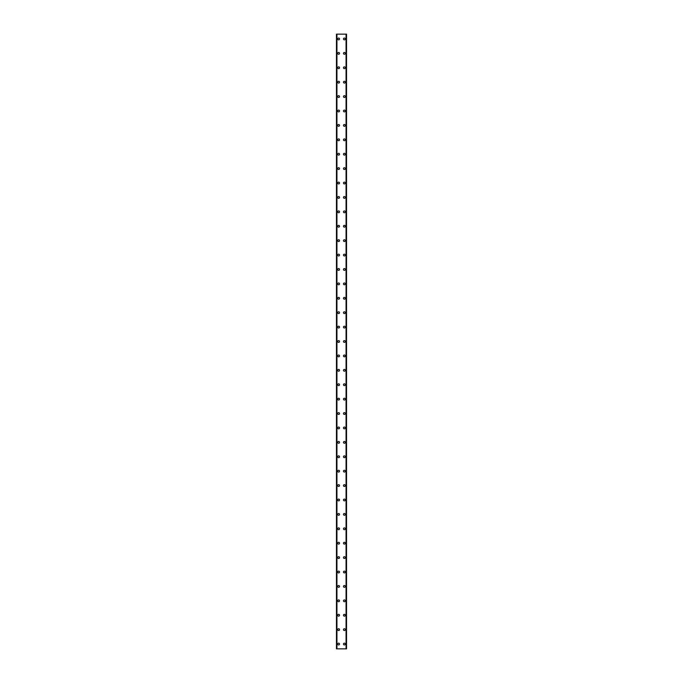 <?xml version="1.0" encoding="UTF-8"?>
<svg xmlns="http://www.w3.org/2000/svg" width="683" height="683" viewBox="0 0 683 683"><rect width="100%" height="100%" fill="white"/><g stroke="black" fill="none" stroke-linecap="round" stroke-linejoin="round"><path stroke-width="1.02" d="M337.718 644.052A0.896 0.896 0 0 1 338.614 643.147A0.896 0.896 0 0 1 339.519 644.052A0.896 0.896 0 0 1 338.614 644.948A0.896 0.896 0 0 1 337.718 644.052M337.718 629.641A0.896 0.896 0 0 1 338.614 628.744A0.896 0.896 0 0 1 339.519 629.641A0.896 0.896 0 0 1 338.614 630.537A0.896 0.896 0 0 1 337.718 629.641M337.718 615.229A0.896 0.896 0 0 1 338.614 614.333A0.896 0.896 0 0 1 339.519 615.229A0.896 0.896 0 0 1 338.614 616.134A0.896 0.896 0 0 1 337.718 615.229M337.718 600.827A0.896 0.896 0 0 1 338.614 599.93A0.896 0.896 0 0 1 339.519 600.827A0.896 0.896 0 0 1 338.614 601.723A0.896 0.896 0 0 1 337.718 600.827M337.718 586.424A0.896 0.896 0 0 1 338.614 585.519A0.896 0.896 0 0 1 339.519 586.424A0.896 0.896 0 0 1 338.614 587.32A0.896 0.896 0 0 1 337.718 586.424M337.718 572.013A0.896 0.896 0 0 1 338.614 571.116A0.896 0.896 0 0 1 339.519 572.013A0.896 0.896 0 0 1 338.614 572.909A0.896 0.896 0 0 1 337.718 572.013M337.718 557.601A0.896 0.896 0 0 1 338.614 556.705A0.896 0.896 0 0 1 339.519 557.601A0.896 0.896 0 0 1 338.614 558.506A0.896 0.896 0 0 1 337.718 557.601M337.718 543.198A0.896 0.896 0 0 1 338.614 542.302A0.896 0.896 0 0 1 339.519 543.198A0.896 0.896 0 0 1 338.614 544.095A0.896 0.896 0 0 1 337.718 543.198M337.718 528.796A0.896 0.896 0 0 1 338.614 527.891A0.896 0.896 0 0 1 339.519 528.796A0.896 0.896 0 0 1 338.614 529.692A0.896 0.896 0 0 1 337.718 528.796M337.718 514.384A0.896 0.896 0 0 1 338.614 513.488A0.896 0.896 0 0 1 339.519 514.384A0.896 0.896 0 0 1 338.614 515.281A0.896 0.896 0 0 1 337.718 514.384M337.718 499.973A0.896 0.896 0 0 1 338.614 499.077A0.896 0.896 0 0 1 339.519 499.973A0.896 0.896 0 0 1 338.614 500.878A0.896 0.896 0 0 1 337.718 499.973M337.718 485.57A0.896 0.896 0 0 1 338.614 484.674A0.896 0.896 0 0 1 339.519 485.57A0.896 0.896 0 0 1 338.614 486.467A0.896 0.896 0 0 1 337.718 485.57M337.718 471.168A0.896 0.896 0 0 1 338.614 470.263A0.896 0.896 0 0 1 339.519 471.168A0.896 0.896 0 0 1 338.614 472.064A0.896 0.896 0 0 1 337.718 471.168M337.718 456.756A0.896 0.896 0 0 1 338.614 455.86A0.896 0.896 0 0 1 339.519 456.756A0.896 0.896 0 0 1 338.614 457.653A0.896 0.896 0 0 1 337.718 456.756M337.718 442.345A0.896 0.896 0 0 1 338.614 441.449A0.896 0.896 0 0 1 339.519 442.345A0.896 0.896 0 0 1 338.614 443.25A0.896 0.896 0 0 1 337.718 442.345M337.718 427.942A0.896 0.896 0 0 1 338.614 427.046A0.896 0.896 0 0 1 339.519 427.942A0.896 0.896 0 0 1 338.614 428.839A0.896 0.896 0 0 1 337.718 427.942M337.718 413.539A0.896 0.896 0 0 1 338.614 412.634A0.896 0.896 0 0 1 339.519 413.539A0.896 0.896 0 0 1 338.614 414.436A0.896 0.896 0 0 1 337.718 413.539M337.718 399.128A0.896 0.896 0 0 1 338.614 398.232A0.896 0.896 0 0 1 339.519 399.128A0.896 0.896 0 0 1 338.614 400.025A0.896 0.896 0 0 1 337.718 399.128M337.718 384.717A0.896 0.896 0 0 1 338.614 383.82A0.896 0.896 0 0 1 339.519 384.717A0.896 0.896 0 0 1 338.614 385.622A0.896 0.896 0 0 1 337.718 384.717M337.718 370.314A0.896 0.896 0 0 1 338.614 369.418A0.896 0.896 0 0 1 339.519 370.314A0.896 0.896 0 0 1 338.614 371.211A0.896 0.896 0 0 1 337.718 370.314M337.718 355.911A0.896 0.896 0 0 1 338.614 355.006A0.896 0.896 0 0 1 339.519 355.911A0.896 0.896 0 0 1 338.614 356.808A0.896 0.896 0 0 1 337.718 355.911M337.718 341.5A0.896 0.896 0 0 1 338.614 340.604A0.896 0.896 0 0 1 339.519 341.5A0.896 0.896 0 0 1 338.614 342.396A0.896 0.896 0 0 1 337.718 341.5M337.718 327.089A0.896 0.896 0 0 1 338.614 326.192A0.896 0.896 0 0 1 339.519 327.089A0.896 0.896 0 0 1 338.614 327.994A0.896 0.896 0 0 1 337.718 327.089M337.718 312.686A0.896 0.896 0 0 1 338.614 311.789A0.896 0.896 0 0 1 339.519 312.686A0.896 0.896 0 0 1 338.614 313.582A0.896 0.896 0 0 1 337.718 312.686M337.718 298.283A0.896 0.896 0 0 1 338.614 297.378A0.896 0.896 0 0 1 339.519 298.283A0.896 0.896 0 0 1 338.614 299.18A0.896 0.896 0 0 1 337.718 298.283M337.718 283.872A0.896 0.896 0 0 1 338.614 282.975A0.896 0.896 0 0 1 339.519 283.872A0.896 0.896 0 0 1 338.614 284.768A0.896 0.896 0 0 1 337.718 283.872M337.718 269.461A0.896 0.896 0 0 1 338.614 268.564A0.896 0.896 0 0 1 339.519 269.461A0.896 0.896 0 0 1 338.614 270.366A0.896 0.896 0 0 1 337.718 269.461M337.718 255.058A0.896 0.896 0 0 1 338.614 254.161A0.896 0.896 0 0 1 339.519 255.058A0.896 0.896 0 0 1 338.614 255.954A0.896 0.896 0 0 1 337.718 255.058M337.718 240.655A0.896 0.896 0 0 1 338.614 239.75A0.896 0.896 0 0 1 339.519 240.655A0.896 0.896 0 0 1 338.614 241.551A0.896 0.896 0 0 1 337.718 240.655M337.718 226.244A0.896 0.896 0 0 1 338.614 225.347A0.896 0.896 0 0 1 339.519 226.244A0.896 0.896 0 0 1 338.614 227.14A0.896 0.896 0 0 1 337.718 226.244M337.718 211.832A0.896 0.896 0 0 1 338.614 210.936A0.896 0.896 0 0 1 339.519 211.832A0.896 0.896 0 0 1 338.614 212.737A0.896 0.896 0 0 1 337.718 211.832M337.718 197.43A0.896 0.896 0 0 1 338.614 196.533A0.896 0.896 0 0 1 339.519 197.43A0.896 0.896 0 0 1 338.614 198.326A0.896 0.896 0 0 1 337.718 197.43M337.718 183.027A0.896 0.896 0 0 1 338.614 182.122A0.896 0.896 0 0 1 339.519 183.027A0.896 0.896 0 0 1 338.614 183.923A0.896 0.896 0 0 1 337.718 183.027M337.718 168.616A0.896 0.896 0 0 1 338.614 167.719A0.896 0.896 0 0 1 339.519 168.616A0.896 0.896 0 0 1 338.614 169.512A0.896 0.896 0 0 1 337.718 168.616M337.718 154.204A0.896 0.896 0 0 1 338.614 153.308A0.896 0.896 0 0 1 339.519 154.204A0.896 0.896 0 0 1 338.614 155.109A0.896 0.896 0 0 1 337.718 154.204M337.718 139.802A0.896 0.896 0 0 1 338.614 138.905A0.896 0.896 0 0 1 339.519 139.802A0.896 0.896 0 0 1 338.614 140.698A0.896 0.896 0 0 1 337.718 139.802M337.718 125.399A0.896 0.896 0 0 1 338.614 124.494A0.896 0.896 0 0 1 339.519 125.399A0.896 0.896 0 0 1 338.614 126.295A0.896 0.896 0 0 1 337.718 125.399M337.718 110.987A0.896 0.896 0 0 1 338.614 110.091A0.896 0.896 0 0 1 339.519 110.987A0.896 0.896 0 0 1 338.614 111.884A0.896 0.896 0 0 1 337.718 110.987M337.718 96.576A0.896 0.896 0 0 1 338.614 95.68A0.896 0.896 0 0 1 339.519 96.576A0.896 0.896 0 0 1 338.614 97.481A0.896 0.896 0 0 1 337.718 96.576M337.718 82.173A0.896 0.896 0 0 1 338.614 81.277A0.896 0.896 0 0 1 339.519 82.173A0.896 0.896 0 0 1 338.614 83.07A0.896 0.896 0 0 1 337.718 82.173M337.718 67.771A0.896 0.896 0 0 1 338.614 66.866A0.896 0.896 0 0 1 339.519 67.771A0.896 0.896 0 0 1 338.614 68.667A0.896 0.896 0 0 1 337.718 67.771M337.718 53.359A0.896 0.896 0 0 1 338.614 52.463A0.896 0.896 0 0 1 339.519 53.359A0.896 0.896 0 0 1 338.614 54.256A0.896 0.896 0 0 1 337.718 53.359M337.718 38.948A0.896 0.896 0 0 1 338.614 38.052A0.896 0.896 0 0 1 339.519 38.948A0.896 0.896 0 0 1 338.614 39.853A0.896 0.896 0 0 1 337.718 38.948M343.481 644.052A0.896 0.896 0 0 1 344.377 643.147A0.896 0.896 0 0 1 345.282 644.052A0.896 0.896 0 0 1 344.377 644.948A0.896 0.896 0 0 1 343.481 644.052M343.481 629.641A0.896 0.896 0 0 1 344.377 628.744A0.896 0.896 0 0 1 345.282 629.641A0.896 0.896 0 0 1 344.377 630.537A0.896 0.896 0 0 1 343.481 629.641M343.481 615.229A0.896 0.896 0 0 1 344.377 614.333A0.896 0.896 0 0 1 345.282 615.229A0.896 0.896 0 0 1 344.377 616.134A0.896 0.896 0 0 1 343.481 615.229M343.481 600.827A0.896 0.896 0 0 1 344.377 599.93A0.896 0.896 0 0 1 345.282 600.827A0.896 0.896 0 0 1 344.377 601.723A0.896 0.896 0 0 1 343.481 600.827M343.481 586.424A0.896 0.896 0 0 1 344.377 585.519A0.896 0.896 0 0 1 345.282 586.424A0.896 0.896 0 0 1 344.377 587.32A0.896 0.896 0 0 1 343.481 586.424M343.481 572.013A0.896 0.896 0 0 1 344.377 571.116A0.896 0.896 0 0 1 345.282 572.013A0.896 0.896 0 0 1 344.377 572.909A0.896 0.896 0 0 1 343.481 572.013M343.481 557.601A0.896 0.896 0 0 1 344.377 556.705A0.896 0.896 0 0 1 345.282 557.601A0.896 0.896 0 0 1 344.377 558.506A0.896 0.896 0 0 1 343.481 557.601M343.481 543.198A0.896 0.896 0 0 1 344.377 542.302A0.896 0.896 0 0 1 345.282 543.198A0.896 0.896 0 0 1 344.377 544.095A0.896 0.896 0 0 1 343.481 543.198M343.481 528.796A0.896 0.896 0 0 1 344.377 527.891A0.896 0.896 0 0 1 345.282 528.796A0.896 0.896 0 0 1 344.377 529.692A0.896 0.896 0 0 1 343.481 528.796M343.481 514.384A0.896 0.896 0 0 1 344.377 513.488A0.896 0.896 0 0 1 345.282 514.384A0.896 0.896 0 0 1 344.377 515.281A0.896 0.896 0 0 1 343.481 514.384M343.481 499.973A0.896 0.896 0 0 1 344.377 499.077A0.896 0.896 0 0 1 345.282 499.973A0.896 0.896 0 0 1 344.377 500.878A0.896 0.896 0 0 1 343.481 499.973M343.481 485.57A0.896 0.896 0 0 1 344.377 484.674A0.896 0.896 0 0 1 345.282 485.57A0.896 0.896 0 0 1 344.377 486.467A0.896 0.896 0 0 1 343.481 485.57M343.481 471.168A0.896 0.896 0 0 1 344.377 470.263A0.896 0.896 0 0 1 345.282 471.168A0.896 0.896 0 0 1 344.377 472.064A0.896 0.896 0 0 1 343.481 471.168M343.481 456.756A0.896 0.896 0 0 1 344.377 455.86A0.896 0.896 0 0 1 345.282 456.756A0.896 0.896 0 0 1 344.377 457.653A0.896 0.896 0 0 1 343.481 456.756M343.481 442.345A0.896 0.896 0 0 1 344.377 441.449A0.896 0.896 0 0 1 345.282 442.345A0.896 0.896 0 0 1 344.377 443.25A0.896 0.896 0 0 1 343.481 442.345M343.481 427.942A0.896 0.896 0 0 1 344.377 427.046A0.896 0.896 0 0 1 345.282 427.942A0.896 0.896 0 0 1 344.377 428.839A0.896 0.896 0 0 1 343.481 427.942M343.481 413.539A0.896 0.896 0 0 1 344.377 412.634A0.896 0.896 0 0 1 345.282 413.539A0.896 0.896 0 0 1 344.377 414.436A0.896 0.896 0 0 1 343.481 413.539M343.481 399.128A0.896 0.896 0 0 1 344.377 398.232A0.896 0.896 0 0 1 345.282 399.128A0.896 0.896 0 0 1 344.377 400.025A0.896 0.896 0 0 1 343.481 399.128M343.481 384.717A0.896 0.896 0 0 1 344.377 383.82A0.896 0.896 0 0 1 345.282 384.717A0.896 0.896 0 0 1 344.377 385.622A0.896 0.896 0 0 1 343.481 384.717M343.481 370.314A0.896 0.896 0 0 1 344.377 369.418A0.896 0.896 0 0 1 345.282 370.314A0.896 0.896 0 0 1 344.377 371.211A0.896 0.896 0 0 1 343.481 370.314M343.481 355.911A0.896 0.896 0 0 1 344.377 355.006A0.896 0.896 0 0 1 345.282 355.911A0.896 0.896 0 0 1 344.377 356.808A0.896 0.896 0 0 1 343.481 355.911M343.481 341.5A0.896 0.896 0 0 1 344.377 340.604A0.896 0.896 0 0 1 345.282 341.5A0.896 0.896 0 0 1 344.377 342.396A0.896 0.896 0 0 1 343.481 341.5M343.481 327.089A0.896 0.896 0 0 1 344.377 326.192A0.896 0.896 0 0 1 345.282 327.089A0.896 0.896 0 0 1 344.377 327.994A0.896 0.896 0 0 1 343.481 327.089M343.481 312.686A0.896 0.896 0 0 1 344.377 311.789A0.896 0.896 0 0 1 345.282 312.686A0.896 0.896 0 0 1 344.377 313.582A0.896 0.896 0 0 1 343.481 312.686M343.481 298.283A0.896 0.896 0 0 1 344.377 297.378A0.896 0.896 0 0 1 345.282 298.283A0.896 0.896 0 0 1 344.377 299.18A0.896 0.896 0 0 1 343.481 298.283M343.481 283.872A0.896 0.896 0 0 1 344.377 282.975A0.896 0.896 0 0 1 345.282 283.872A0.896 0.896 0 0 1 344.377 284.768A0.896 0.896 0 0 1 343.481 283.872M343.481 269.461A0.896 0.896 0 0 1 344.377 268.564A0.896 0.896 0 0 1 345.282 269.461A0.896 0.896 0 0 1 344.377 270.366A0.896 0.896 0 0 1 343.481 269.461M343.481 255.058A0.896 0.896 0 0 1 344.377 254.161A0.896 0.896 0 0 1 345.282 255.058A0.896 0.896 0 0 1 344.377 255.954A0.896 0.896 0 0 1 343.481 255.058M343.481 240.655A0.896 0.896 0 0 1 344.377 239.75A0.896 0.896 0 0 1 345.282 240.655A0.896 0.896 0 0 1 344.377 241.551A0.896 0.896 0 0 1 343.481 240.655M343.481 226.244A0.896 0.896 0 0 1 344.377 225.347A0.896 0.896 0 0 1 345.282 226.244A0.896 0.896 0 0 1 344.377 227.14A0.896 0.896 0 0 1 343.481 226.244M343.481 211.832A0.896 0.896 0 0 1 344.377 210.936A0.896 0.896 0 0 1 345.282 211.832A0.896 0.896 0 0 1 344.377 212.737A0.896 0.896 0 0 1 343.481 211.832M343.481 197.43A0.896 0.896 0 0 1 344.377 196.533A0.896 0.896 0 0 1 345.282 197.43A0.896 0.896 0 0 1 344.377 198.326A0.896 0.896 0 0 1 343.481 197.43M343.481 183.027A0.896 0.896 0 0 1 344.377 182.122A0.896 0.896 0 0 1 345.282 183.027A0.896 0.896 0 0 1 344.377 183.923A0.896 0.896 0 0 1 343.481 183.027M343.481 168.616A0.896 0.896 0 0 1 344.377 167.719A0.896 0.896 0 0 1 345.282 168.616A0.896 0.896 0 0 1 344.377 169.512A0.896 0.896 0 0 1 343.481 168.616M343.481 154.204A0.896 0.896 0 0 1 344.377 153.308A0.896 0.896 0 0 1 345.282 154.204A0.896 0.896 0 0 1 344.377 155.109A0.896 0.896 0 0 1 343.481 154.204M343.481 139.802A0.896 0.896 0 0 1 344.377 138.905A0.896 0.896 0 0 1 345.282 139.802A0.896 0.896 0 0 1 344.377 140.698A0.896 0.896 0 0 1 343.481 139.802M343.481 125.399A0.896 0.896 0 0 1 344.377 124.494A0.896 0.896 0 0 1 345.282 125.399A0.896 0.896 0 0 1 344.377 126.295A0.896 0.896 0 0 1 343.481 125.399M343.481 110.987A0.896 0.896 0 0 1 344.377 110.091A0.896 0.896 0 0 1 345.282 110.987A0.896 0.896 0 0 1 344.377 111.884A0.896 0.896 0 0 1 343.481 110.987M343.481 96.576A0.896 0.896 0 0 1 344.377 95.68A0.896 0.896 0 0 1 345.282 96.576A0.896 0.896 0 0 1 344.377 97.481A0.896 0.896 0 0 1 343.481 96.576M343.481 82.173A0.896 0.896 0 0 1 344.377 81.277A0.896 0.896 0 0 1 345.282 82.173A0.896 0.896 0 0 1 344.377 83.07A0.896 0.896 0 0 1 343.481 82.173M343.481 67.771A0.896 0.896 0 0 1 344.377 66.866A0.896 0.896 0 0 1 345.282 67.771A0.896 0.896 0 0 1 344.377 68.667A0.896 0.896 0 0 1 343.481 67.771M343.481 53.359A0.896 0.896 0 0 1 344.377 52.463A0.896 0.896 0 0 1 345.282 53.359A0.896 0.896 0 0 1 344.377 54.256A0.896 0.896 0 0 1 343.481 53.359M343.481 38.948A0.896 0.896 0 0 1 344.377 38.052A0.896 0.896 0 0 1 345.282 38.948A0.896 0.896 0 0 1 344.377 39.853A0.896 0.896 0 0 1 343.481 38.948M346.494 34.15L336.454 34.15L336.454 648.85L346.546 648.85L346.546 34.15L346.494 648.85M346.546 34.15L346.546 648.85M346.179 648.85L346.204 34.15M336.796 648.85L336.796 34.15M336.454 648.85L336.454 34.15M336.506 34.15L336.506 648.85M336.941 34.15L336.941 648.85M346.059 34.15L346.059 648.85"/></g></svg>
